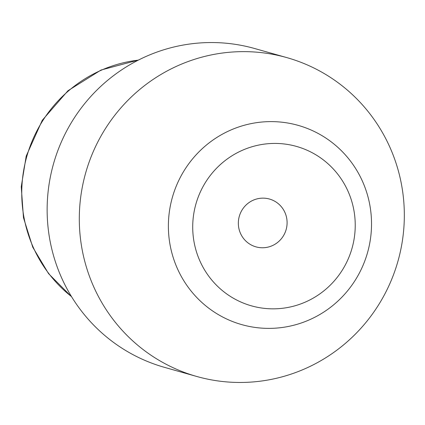 <?xml version="1.0" encoding="UTF-8"?>
<svg xmlns="http://www.w3.org/2000/svg" width="425" height="425" viewBox="0 0 425 425"><rect width="100%" height="100%" fill="white"/><g stroke="black" fill="none" stroke-linecap="round" stroke-linejoin="round"><path stroke-width="0.64" d="M265.747 198.3A24.852 24.342 105.8 0 0 238.839 218.222A24.852 24.342 105.8 0 0 255.962 246.867A24.852 24.342 105.8 0 0 286.142 229.569A24.852 24.342 105.8 0 0 269.477 199.038A24.852 24.342 105.8 0 0 265.747 198.3M284.065 143.958A82.832 81.132 105.8 0 0 199.102 259.101A82.832 81.132 105.8 0 0 338.757 275.342A82.832 81.132 105.8 0 0 284.065 143.958M282.567 122.278A103.541 101.416 105.8 0 0 176.364 266.204A103.541 101.416 105.8 0 0 350.933 286.508A103.541 101.416 105.8 0 0 282.567 122.278M261.991 52.695A165.67 162.26 105.8 0 0 82.625 185.518A165.67 162.26 105.8 0 0 196.77 376.476A165.67 162.26 105.8 0 0 397.965 261.163A165.67 162.26 105.8 0 0 286.859 57.619A165.67 162.26 105.8 0 0 261.991 52.695M286.859 57.619L254.697 48.535A165.67 162.26 105.8 0 0 229.835 43.61A165.67 162.26 105.8 0 0 50.463 176.428A165.67 162.26 105.8 0 0 164.608 367.386L196.77 376.476M138.295 60.138A132.536 129.811 105.8 0 0 26.844 156.31A132.536 129.811 105.8 0 0 71.49 296.586M71.639 296.825L48.588 273.663L32.762 247.217L23.476 217.706L21.25 186.766L26.201 156.087L42.282 120.27L67.984 90.716L101.028 70.035L138.545 60.015"/></g></svg>
